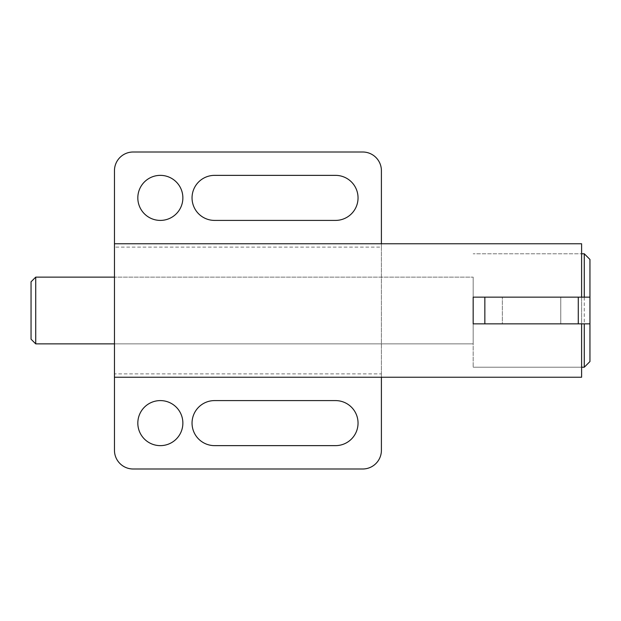 <?xml version="1.0" encoding="UTF-8"?>
<svg xmlns="http://www.w3.org/2000/svg" width="621" height="621" viewBox="0 0 621 621"><rect width="100%" height="100%" fill="white"/><g stroke="black" fill="none" stroke-linecap="round" stroke-linejoin="round"><path stroke-width="0.47" stroke-dasharray="3.1 2.33" d="M182.869 197.889A22.519 22.519 0 0 0 160.35 175.363A22.519 22.519 0 0 0 137.823 197.889A22.519 22.519 0 0 0 160.35 220.408A22.519 22.519 0 0 0 182.869 197.889M182.869 423.111A22.519 22.519 0 0 0 160.35 400.592A22.519 22.519 0 0 0 137.823 423.111A22.519 22.519 0 0 0 160.35 445.637A22.519 22.519 0 0 0 182.869 423.111M358.045 197.889A22.519 22.519 0 0 0 335.526 175.363L214.571 175.363A22.519 22.519 0 0 0 192.044 197.889A22.519 22.519 0 0 0 214.571 220.408L335.526 220.408A22.519 22.519 0 0 0 358.045 197.889M358.045 423.111A22.519 22.519 0 0 0 335.526 400.592L214.571 400.592A22.519 22.519 0 0 0 192.044 423.111A22.519 22.519 0 0 0 214.571 445.637L335.526 445.637A22.519 22.519 0 0 0 358.045 423.111M114.466 277.129L114.466 343.871L473.163 343.871L473.163 277.129L473.163 343.871L114.466 343.871L114.466 277.129L473.163 277.129L114.466 277.129M581.605 323.844L473.163 323.844L473.163 297.156L581.605 297.156L473.163 297.156L473.163 367.221L473.163 323.844L581.605 323.844L581.605 367.221L473.163 367.221L581.605 367.221L581.605 253.779L473.163 253.779L581.605 253.779L581.605 297.156M581.605 377.234L581.605 243.766M114.466 373.889L114.466 377.234L114.466 373.889L381.403 373.889L381.403 247.111L114.466 247.111L114.466 243.766L114.466 247.111M381.403 377.234L381.403 373.889M381.403 450.31L381.403 170.69A18.684 18.684 0 0 0 362.718 152.005L133.15 152.005A18.684 18.684 0 0 0 114.466 170.69L114.466 450.31A18.684 18.684 0 0 0 133.15 468.995L362.718 468.995A18.684 18.684 0 0 0 381.403 450.31M381.403 247.111L381.403 243.766M473.163 343.871L473.163 277.129L473.163 343.871M31.05 281.802L31.05 339.198M35.723 343.871L35.723 277.129M584.276 253.779L584.276 367.221M589.95 323.844L560.755 323.844L560.755 297.156L589.95 297.156M589.95 361.554L589.95 259.446M473.163 297.156L473.163 367.221L473.163 323.844L502.358 323.844L502.358 297.156L502.358 323.844L560.755 323.844L560.755 297.156L473.163 297.156"/><path stroke-width="0.93" d="M137.823 197.889A22.519 22.519 0 0 1 160.35 175.363A22.519 22.519 0 0 1 182.869 197.889A22.519 22.519 0 0 1 160.35 220.408A22.519 22.519 0 0 1 137.823 197.889M137.823 423.111A22.519 22.519 0 0 1 160.35 400.592A22.519 22.519 0 0 1 182.869 423.111A22.519 22.519 0 0 1 160.35 445.637A22.519 22.519 0 0 1 137.823 423.111M335.526 175.363A22.519 22.519 0 0 1 358.045 197.889A22.519 22.519 0 0 1 335.526 220.408L214.571 220.408A22.519 22.519 0 0 1 192.044 197.889A22.519 22.519 0 0 1 214.571 175.363L335.526 175.363M335.526 400.592A22.519 22.519 0 0 1 358.045 423.111A22.519 22.519 0 0 1 335.526 445.637L214.571 445.637A22.519 22.519 0 0 1 192.044 423.111A22.519 22.519 0 0 1 214.571 400.592L335.526 400.592M581.605 323.844L581.605 377.234L114.466 377.234L114.466 243.766L581.605 243.766L581.605 297.156M114.466 377.234L114.466 450.31A18.684 18.684 0 0 0 133.15 468.995L362.718 468.995A18.684 18.684 0 0 0 381.403 450.31L381.403 377.234M381.403 243.766L381.403 170.69A18.684 18.684 0 0 0 362.718 152.005L133.15 152.005A18.684 18.684 0 0 0 114.466 170.69L114.466 243.766M35.723 277.129L35.723 343.871L31.05 339.198L31.05 281.802L35.723 277.129L114.466 277.129M114.466 343.871L35.723 343.871M584.276 297.156L584.276 253.779L581.605 253.779M584.276 253.779L589.95 259.446L589.95 297.156L473.163 297.156L473.163 323.844L484.846 323.844L484.846 297.156M484.846 323.844L589.95 323.844L589.95 361.554L584.276 367.221L581.605 367.221M584.276 367.221L584.276 323.844M589.95 323.844L589.95 297.156M578.275 323.844L578.275 297.156"/></g></svg>
